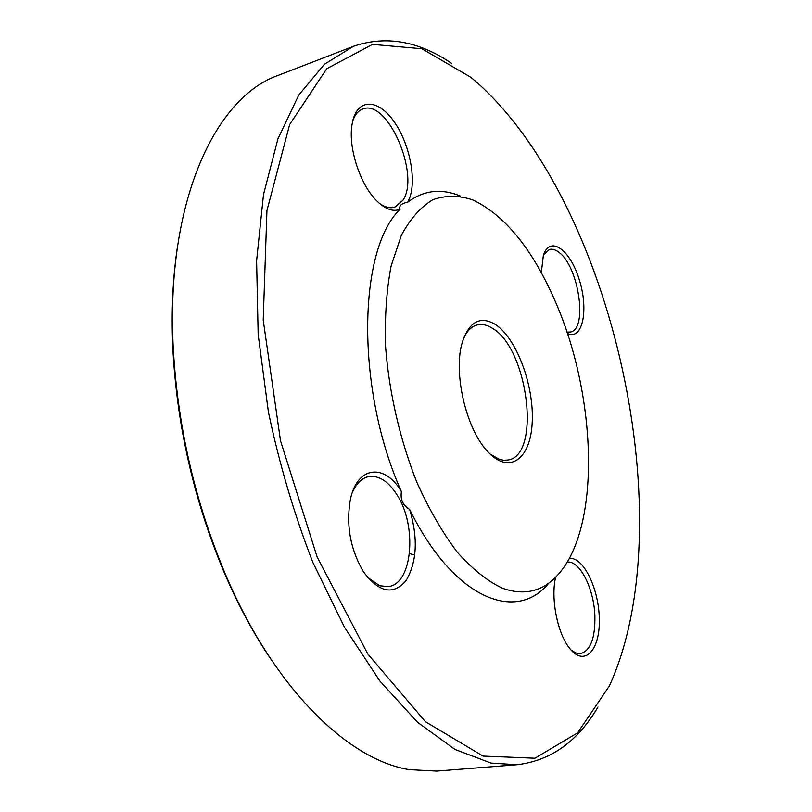 <?xml version="1.0" encoding="UTF-8"?>
<svg xmlns="http://www.w3.org/2000/svg" width="812" height="812" viewBox="0 0 812 812"><rect width="100%" height="100%" fill="white"/><g stroke="black" fill="none" stroke-linecap="round" stroke-linejoin="round"><path stroke-width="1.22" d="M353.535 46.284L278.435 75.272C216.002 96.801 166.358 199.782 173.068 344.034C176.996 423.884 194.464 500.669 225.462 574.358C274.101 688.88 348.378 760.052 409.461 769.654L436.734 771.085L516.98 764.731L491.047 763.077L455.004 749.466L417.469 722.213L380.016 681.207L344.491 627.3L312.853 562.381C294.238 514.524 279.429 464.403 268.417 412.019L258.165 334.463L256.612 260.814L263.484 194.677L277.937 138.852L298.735 95.105L324.424 64.26L353.535 46.284C385.801 35.261 418.454 40.935 451.513 63.295M597.957 707.008C577.829 741.468 550.841 760.712 516.98 764.731M570.988 649.935L575.86 652.96L580.59 653.609C590.568 650.656 595.328 638.009 594.881 615.699C593.907 588.335 579.687 560.27 567.192 562.097M569.273 558.433C583.371 556.433 599.053 588.913 599.317 619.434C600.068 650.27 584.579 667.129 569.892 648.646C557.55 634.091 550.475 598.495 555.641 577.18M367.379 577.231L379.691 585.756L388.288 586.609C412.658 584.143 417.388 525.719 396.977 494.812C388.298 481.222 378.839 475.162 368.587 476.624C361.746 478.126 356.316 483.455 352.296 492.59M401.412 491.646C400.143 499.41 402.884 505.338 409.624 509.408C418.139 537.95 417.013 561.599 406.254 580.347C393.363 595.663 379.021 592.709 363.248 571.486C350.236 548.942 345.953 524.907 350.408 499.38C357.28 465.631 384.989 463.246 401.412 491.646C355.443 388.968 357.889 249.385 400.032 209.323C393.252 211.983 385.639 209.313 377.204 201.285C360.467 185.552 347.962 147.825 352.022 124.662C356.011 97.836 377.945 97.775 394.409 122.125C411.045 145.916 417.632 185.603 407.563 202.29C401.331 203.447 398.824 205.791 400.032 209.323M379.884 203.731C385.345 207.395 390.318 208.542 394.815 207.182L402.935 200.26C420.494 174.915 387.466 98.272 362.731 109.041C358.265 110.686 354.935 114.685 352.723 121.029M490.164 454.091L499.461 459.409L503.785 460.262L507.906 460.018C541.472 455.603 528.196 348.592 492.427 328.292C487.109 324.881 482.023 323.765 477.182 324.932C471.691 326.383 467.215 330.717 463.743 337.954M495.3 324.404C516.584 338.127 534.215 385.68 532.205 422.362C530.683 459.46 508.799 475.558 487.017 450.792C465.794 428.107 453.015 371.926 462.332 342.288C469.306 321.542 480.298 315.574 495.3 324.404M502.577 588.284C524.572 595.967 543.066 591.42 558.047 574.642C601.357 526.795 596.708 395.393 555.235 301.353C532.54 249.162 505.054 215.342 472.787 199.894C458.993 195.327 445.747 195.245 433.029 199.64C420.91 206.776 410.375 218.611 401.422 235.145L391.151 265.839C386.512 290.107 384.665 317.127 385.598 346.917C389.08 392.703 400.143 440.439 417.104 482.876C429.315 509.855 442.794 533.068 457.542 552.525C472.614 569.313 487.626 581.24 502.577 588.284M460.262 196.037C441.231 188.12 423.661 190.201 407.563 202.29M409.624 509.408C453.34 598.545 515.732 623.22 548.425 583.544M477.466 82.925L470.798 77.262L421.925 48.771L372.525 44.386L326.708 68.756L289.651 124.561L266.945 210.572L263.22 320.06L280.505 440.713L317.116 556.971L367.846 654.076L425.529 721.797L483.069 756.084L534.925 758.225L577.565 732.901L609.304 686.079C683.826 523.121 613.375 204.482 477.466 82.925M541.31 272.72L543.34 255.506C549.886 234.709 570.46 249.822 579.423 280.17C588.873 310.194 582.508 340.867 567.405 333.468M270.741 658.999C253.618 633.654 238.18 604.991 224.406 573.008C193.804 500.283 176.569 424.514 172.702 345.699C171.271 310.915 172.794 278.394 177.27 248.137M566.938 332.088L570.389 332.047C588.142 329.439 578.723 265.991 558.768 252.207C555.428 249.639 552.312 248.736 549.44 249.487L543.624 254.663M409.522 553.693L414.82 554.9M224.406 573.008L225.462 574.358M172.702 345.699L173.068 344.034"/></g></svg>
